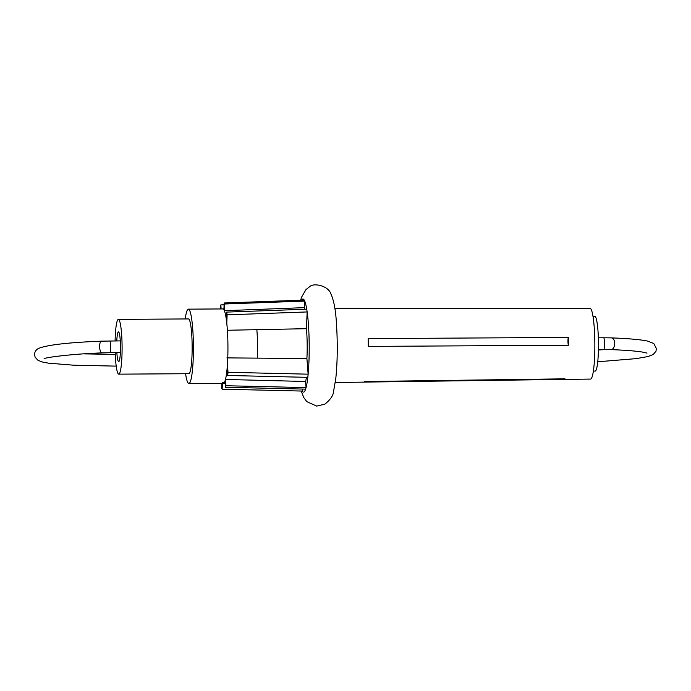 <?xml version="1.0" encoding="UTF-8"?>
<svg xmlns="http://www.w3.org/2000/svg" width="691" height="691" viewBox="0 0 691 691"><rect width="100%" height="100%" fill="white"/><g stroke="black" fill="none" stroke-linecap="round" stroke-linejoin="round"><path stroke-width="1.04" d="M116.857 352.643A14.865 1.909 -90.4 0 0 118.662 361.626A14.865 1.909 -90.4 0 0 118.8 361.592A14.865 1.909 -90.4 0 0 120.476 346.217A14.865 1.909 -90.4 0 0 118.472 331.896A14.865 1.909 -90.4 0 0 118.334 331.939A14.865 1.909 -90.4 0 0 116.779 340.905M225.016 381L225.508 387.262L305.612 389.137A46.556 5.977 -90.4 0 0 306.07 387.599L225.957 385.725L225.473 379.463A37.167 4.777 -90.4 0 1 225.016 381A37.167 4.777 89.6 0 1 223.746 383.16A37.167 4.777 89.6 0 1 223.4 383.255A37.167 4.777 89.6 0 1 223.383 383.255M223.927 308.894L222.908 308.929A37.167 4.777 -90.4 0 1 222.917 308.929A37.167 4.777 -90.4 0 1 223.901 309.698L224.186 302.995L304.213 300.093A46.556 5.977 89.6 0 1 304.714 301.095L304.437 307.642A39.56 5.079 89.6 0 1 305.016 309.257M224.186 302.995A46.556 5.977 89.6 0 1 224.679 303.997L304.714 301.095A46.556 5.977 89.6 0 1 306.735 309.197A46.556 5.977 89.6 0 1 307.15 311.943L306.441 328.691L227.382 330.263M223.901 309.698A37.167 4.777 89.6 0 1 224.394 310.7A37.167 4.777 89.6 0 1 226.372 319.821L226.7 312.099A46.556 5.977 89.6 0 1 227.123 314.846L307.15 311.943A46.556 5.977 -90.4 0 1 308.134 374.176L228.021 372.302L227.417 364.572A37.167 4.777 -90.4 0 1 227.132 368.268A37.167 4.777 -90.4 0 1 225.473 379.463L305.595 381.475L306.07 387.599A46.556 5.977 -90.4 0 0 307.806 377.346A46.556 5.977 -90.4 0 0 308.134 374.176L306.908 358.534A30.853 3.965 -90.4 0 0 306.441 328.691M115.172 352.652A27.381 3.515 -90.4 0 0 118.748 374.151L188.807 373.701A27.381 3.515 -90.4 0 0 189.058 373.624A27.381 3.515 -90.4 0 0 192.141 345.301A27.381 3.515 -90.4 0 0 188.453 318.931L118.394 319.38A27.381 3.515 -90.4 0 0 118.144 319.458A27.381 3.515 -90.4 0 0 115.095 340.922M118.748 374.151A27.381 3.515 -90.4 0 0 118.999 374.073A27.381 3.515 -90.4 0 0 122.082 345.759A27.381 3.515 -90.4 0 0 118.394 319.38M185.577 373.719A37.167 4.777 -90.4 0 0 188.868 383.479A37.167 4.777 -90.4 0 0 189.213 383.375A37.167 4.777 -90.4 0 0 193.394 344.947A37.167 4.777 -90.4 0 0 188.393 309.153A37.167 4.777 -90.4 0 0 188.047 309.248A37.167 4.777 -90.4 0 0 185.231 318.957M227.417 364.572A37.167 4.777 -90.4 0 0 226.769 323.12A37.167 4.777 89.6 0 0 226.372 319.821M593.353 371.102L595.141 371.093A27.381 3.515 -90.4 0 0 598.466 341.708A27.381 3.515 -90.4 0 0 594.787 316.323L593.008 316.331M334.824 308.238L363.285 308.255A36.934 4.742 89.6 0 1 363.44 308.281L563.873 308.402A35.526 4.561 89.6 0 0 563.709 308.385L590.088 308.393A35.336 4.543 -90.4 0 1 594.821 341.155A35.336 4.543 -90.4 0 1 590.546 379.074L564.167 379.428A35.526 4.561 89.6 0 0 564.979 378.832L364.589 381.536A36.934 4.742 89.6 0 1 363.76 382.123L335.299 382.512M564.167 379.428A35.526 4.561 89.6 0 1 563.986 379.402L363.596 382.106M568.468 341.311A35.526 4.561 89.6 0 1 568.503 345.224L368.268 346.407A36.934 4.742 89.6 0 0 368.234 342.503A36.934 4.742 89.6 0 0 368.148 338.616L568.373 337.433A35.526 4.561 89.6 0 1 568.468 341.311M568.486 345.224A3.913 0.501 89.6 0 1 567.967 341.535A3.913 0.501 89.6 0 1 568.373 337.433M563.986 379.402A3.913 0.501 89.6 0 1 563.986 378.849M221.129 308.946L220.809 304.921A46.556 5.977 -90.4 0 0 220.36 306.467L220.55 308.946M224.109 304.8L220.809 304.921M225.136 382.555L222.424 382.486M302.33 389.068L302.243 391.063L222.139 389.188A46.556 5.977 89.6 0 1 221.638 388.187L221.854 383.263M222.39 383.263L222.139 389.188M226.898 357.886L306.908 358.534M307.806 377.346L227.693 375.472A46.556 5.977 -90.4 0 0 228.021 372.302M305.595 381.475A39.56 5.079 -90.4 0 0 306.467 377.321M225.508 387.262A46.556 5.977 -90.4 0 0 225.957 385.725M227.132 368.268L227.693 375.472M224.679 303.997L224.394 310.7L304.437 307.642M306.735 309.197L226.7 312.099M227.123 314.846L226.769 323.12M256.845 329.667A30.853 3.965 89.6 0 1 257.294 358.137M304.213 300.093A46.556 5.977 -90.4 0 0 302.503 299.151A46.556 5.977 -90.4 0 0 301.621 300.188M305.612 389.137A46.556 5.977 89.6 0 1 303.962 392.004A46.556 5.977 89.6 0 1 302.243 391.063M44.138 358.724L44.103 358.741C43.887 357.757 69.869 354.008 102.113 352.885A5.865 2.228 -92.6 0 1 99.608 346.666A5.865 2.228 -92.6 0 1 101.586 341.155L120.286 340.888M102.113 352.885L109.843 352.686A5.865 0.751 -90.4 0 0 110.56 346.39A5.865 0.751 -90.4 0 0 109.774 340.957M598.441 349.551L610.939 349.611A5.865 3.533 -87.8 0 0 614.705 343.358A5.865 3.533 -87.8 0 0 611.388 337.89C628.819 338.547 641.006 339.635 647.951 341.164L653.807 343.548L656.45 348.696L655.958 351.261L653.168 354.518L648.02 356.547L636.022 358.646L597.724 361.773M603.77 349.516A5.865 0.751 -90.4 0 0 604.478 343.22A5.865 0.751 -90.4 0 0 603.692 337.778L611.388 337.89M300.654 300.222L301.535 297.234L305.966 289.589L309.482 286.834C313.36 282.429 328.493 285.659 330.972 294.064C333.9 300.525 335.74 310.475 336.482 323.915C337.718 343.539 337.493 361.73 335.8 378.487L333.598 391.296C333.373 395.321 330.479 399.597 324.908 404.149L316.703 406.101L306.787 401.635L303.712 397.472L301.259 391.046M222.917 308.929L188.393 309.153M225.197 383.298L188.868 383.479M116.2 366.126L73.54 365.194L48.586 363.164L42.911 362.153L38.014 360.356L35.12 357.195L34.55 354.647C34.55 352.073 35.811 350.035 38.316 348.532C46.591 344.982 67.683 342.52 101.586 341.155M598.432 349.983L606.352 349.516M83.974 353.87L115.242 354.388M109.843 352.686L120.364 352.626M610.939 349.611C624.94 350.164 635.245 350.95 641.87 351.961L647.026 353.092M598.363 337.813L603.692 337.778"/></g></svg>
